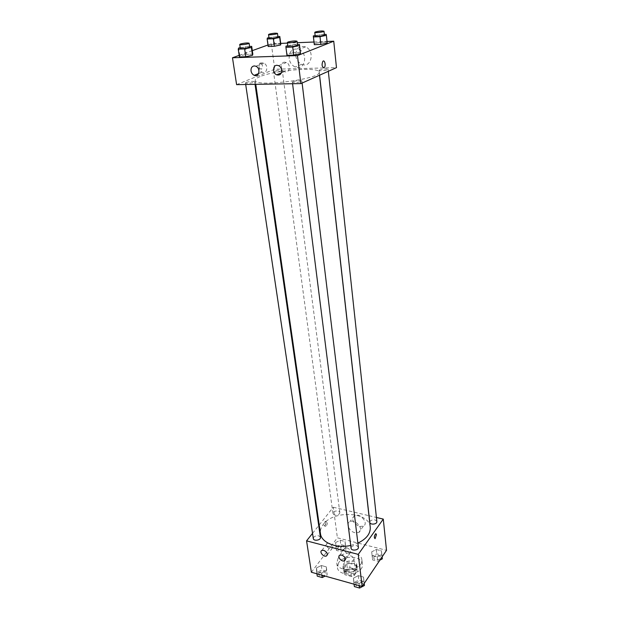 <?xml version="1.0" encoding="UTF-8"?>
<svg xmlns="http://www.w3.org/2000/svg" width="619" height="619" viewBox="0 0 619 619"><rect width="100%" height="100%" fill="white"/><g stroke="black" fill="none" stroke-linecap="round" stroke-linejoin="round"><path stroke-width="0.46" stroke-dasharray="3.1 2.32" d="M344.651 557.827L344.133 559.638L344.582 560.721C346.594 563.824 354.594 561.812 353.898 558.384C351.708 555.104 348.621 554.918 344.651 557.827M346.361 570.888L345.851 572.714C346.153 576.931 356.304 575.631 355.538 571.476C353.348 568.149 350.292 567.956 346.361 570.888M350.006 567.677L356.351 569.395L357.248 571.151L354.068 575.724L351.383 576.521L344.992 574.765L344.125 572.993L347.344 568.459L350.006 567.677L349.456 563.36L355.817 565.062L356.351 569.395M351.383 576.521L350.826 572.173L344.419 570.416L344.992 574.765M344.125 572.993L343.553 568.66L346.787 564.141L347.344 568.459M343.553 568.66L344.419 570.416M350.826 572.173L353.519 571.376L354.068 575.724M355.817 565.062L356.714 566.811L353.519 571.376M349.456 563.36L346.787 564.141M346.98 572.188C344.76 571.515 343.506 570.347 343.205 568.668C342.098 562.717 356.645 560.853 357.078 566.896C356.327 571.089 352.969 572.861 346.98 572.188M346.702 570.006C352.691 570.672 356.057 568.907 356.807 564.714C356.559 560.164 346.431 559.545 343.653 563.886L342.918 566.493C343.212 568.165 344.474 569.333 346.702 570.006M356.714 566.811L357.248 571.151M338.725 562.555L337.37 567.306C338.144 578.053 364.336 574.695 362.378 564.102C361.922 555.901 343.777 554.779 338.725 562.555M338.136 558.206L336.775 562.942C337.541 573.643 363.81 570.277 361.852 559.731C361.403 551.56 343.205 550.453 338.136 558.206M311.38 572.242L337.394 537.803L386.519 550.33M326.468 570.687L321.617 573.155L316.611 571.763L316.479 567.925L321.3 565.495L326.283 566.865L326.468 570.687L321.617 573.155L316.611 571.763L316.479 567.925L321.3 565.495L326.283 566.865L327.103 575.074L325.122 576.088M353.457 578.146L358.285 575.631L363.492 577.063L363.902 581.032L359.051 583.585L353.813 582.131L353.457 578.146L358.285 575.631L363.492 577.063L363.902 581.032L359.051 583.585L353.813 582.131L353.457 578.146L354.022 582.587L358.834 580.065L364.026 581.504L364.22 583.4M371.679 551.862L376.29 549.51L381.366 550.809L381.861 554.492L377.226 556.883L372.12 555.553L371.679 551.862L376.29 549.51L381.366 550.809L381.861 554.492L377.226 556.883L372.12 555.553L371.679 551.862L372.174 556.218L376.77 553.858L381.83 555.166L382.333 558.864M335.583 542.546L340.187 540.263L345.054 541.509L345.34 545.068L340.705 547.382L335.815 546.105L335.583 542.546L340.187 540.263L345.054 541.509L345.34 545.068L340.705 547.382L335.815 546.105L335.583 542.546L336.163 546.84L340.752 544.55L345.611 545.803L345.897 549.37L341.278 551.691L336.396 550.407L336.163 546.84M375.926 533.694L375.64 533.733C374.093 535.992 373.907 537.632 375.075 538.669M359.515 526.483L363.407 526.142C369.156 523.303 359.832 512.354 354.432 515.612C351.228 519.62 352.931 523.241 359.515 526.483M319.211 524.966L333.301 507.232L337.394 537.803M333.301 507.232L368.963 515.697M369.04 515.72L376.414 517.469M354.942 532.704C349.309 531.535 345.58 523.659 349.789 521.763C355.213 518.513 364.622 529.554 358.85 532.386L354.942 532.704M323.791 525.129L324.673 526.073C326.329 523.914 326.507 522.32 325.207 521.275L323.791 525.129M312.533 533.361L318.723 525.577M325.029 525.438L326.437 521.585C327.737 522.622 327.559 524.223 325.911 526.382L325.029 525.438M347.097 547.854L345.108 547.977C342.114 549.393 347.104 555.127 349.851 553.425C351.399 551.397 350.478 549.54 347.097 547.854M329.184 543.203L327.304 543.312C324.325 544.635 329.153 550.368 331.885 548.759C333.448 546.755 332.55 544.906 329.184 543.203M339.452 513.785L339.831 512.594C339.638 509.839 332.403 510.807 332.929 513.515C334.461 515.642 336.635 515.728 339.452 513.785M358.386 547.289C356.737 544.852 354.424 544.712 351.445 546.871L351.066 548.179M320.425 537.4C318.862 535.164 316.626 535.079 313.725 537.13L313.299 538.507M376.863 521.569C375.253 519.264 373.009 519.124 370.116 521.152L369.775 522.297M370.255 527.241C369.427 511.727 333.68 509.816 323.319 524.409C320.998 527.38 320.046 530.452 320.456 533.617M350.718 545.447L357.883 543.118M260.026 76.609C256.707 77.971 255.098 79.209 255.198 80.331C254.208 87.65 321.95 78.977 319.149 72.137C319.59 66.597 274.944 70.086 260.026 76.609M281.676 70.852C277.9 71.889 275.176 72.114 273.505 71.518C273.172 70.605 282.372 69.413 282.295 70.38L281.676 70.852M293.011 81.6L292.377 82.126C292.276 83.255 302.227 81.994 301.855 80.934C300.022 80.222 297.074 80.439 293.011 81.6M246.2 82.42L245.464 82.977C245.387 84.037 255.051 82.729 254.664 81.731C252.978 81.089 250.153 81.313 246.2 82.42M319.597 69.939L319.048 70.388C318.932 71.417 328.434 70.264 328.101 69.297C326.298 68.647 323.466 68.856 319.597 69.939M236.605 84.641L274.743 69.212L336.481 67.641M268.352 45.45L268.174 46.502L268.352 45.45L274.627 44.166L268.352 45.45L267.346 38.007M280.771 43.91L274.627 44.166L280.771 43.91M327.203 43.082L326.948 42.022L320.456 42.285L314.166 43.609L320.456 42.285L326.948 42.022L327.203 43.082M286.999 54.132L286.953 55.339L286.999 54.132L293.7 52.708L286.999 54.132L285.986 46.131M300.401 52.476L293.7 52.708L300.401 52.476M239.174 55.362L252.312 50.634M267.965 44.994L271.339 43.779L280.701 43.392M287.464 43.113L297.221 42.711M313.988 42.022L327.033 41.481M239.824 55.756L239.414 56.94L239.824 55.756L246.494 54.371L239.824 55.756L238.663 47.996M252.815 54.147L246.494 54.371L252.815 54.147M284.725 62.179C280.399 62.07 280.159 70.009 284.407 71.611C289.429 74.063 291.526 64.647 286.38 62.527L284.725 62.179M262.255 62.844C258.007 62.736 257.922 70.667 262.131 72.168C267.068 74.489 268.847 65.134 263.795 63.153L262.255 62.844M295.758 55.818C296.424 59.888 298.42 62.705 301.739 64.268C311.241 68.694 315.326 50.804 305.554 46.866C299.186 45.388 295.913 48.375 295.758 55.818M271.339 43.779L274.743 69.212M260.313 62.914L259.934 63.161C258.572 66.929 259.121 68.918 261.582 69.127C262.959 65.908 262.541 63.834 260.313 62.914C262.541 63.834 262.967 65.908 261.589 69.127C259.121 68.918 258.572 66.922 259.934 63.161L260.313 62.914M289.112 58.449C289.251 50.928 292.532 47.918 298.954 49.419C308.819 53.42 304.765 71.479 295.17 66.991C291.82 65.405 289.8 62.558 289.112 58.449M268.956 37.682L277.892 36.544M277.97 37.155C276.306 36.714 273.544 36.962 269.691 37.898L269.041 38.308M273.644 36.738L274.627 44.166M315.141 35.562L324.341 34.432M324.418 35.09C322.6 34.61 319.721 34.85 315.775 35.832L315.21 36.219M319.613 34.649L320.456 42.285M326.128 34.347L326.948 42.022M240.211 47.678L249.581 46.464M249.674 47.121C247.979 46.642 245.116 46.905 241.07 47.903L240.311 48.375M245.364 46.634L246.494 54.371M287.796 45.76L292.71 44.738L297.445 44.545M297.53 45.264C295.689 44.73 292.686 44.986 288.547 46.03L287.889 46.479M292.71 44.738L293.7 52.708M338.013 547.32L337.641 548.566C337.85 551.397 344.922 550.453 344.388 547.66C342.887 545.447 340.76 545.339 338.013 547.32M345.34 545.068L345.897 549.37M340.705 547.382L341.278 551.691M335.815 546.105L336.396 550.407M340.187 540.263L340.752 544.55M345.054 541.509L345.611 545.803M338.013 547.335L337.641 548.581C337.85 551.421 344.93 550.469 344.396 547.676C342.887 545.463 340.76 545.354 338.013 547.335M379.911 560.118L377.714 561.263L372.615 559.924L372.174 556.218M374.1 556.721L373.775 557.905C373.93 560.86 381.188 560.125 380.7 557.201C379.114 554.81 376.917 554.647 374.1 556.721M381.861 554.492L382.116 556.852M377.226 556.883L377.714 561.263M372.12 555.553L372.615 559.924M376.29 549.51L376.77 553.858M381.366 550.809L381.83 555.166M374.1 556.736L373.775 557.92C373.93 560.876 381.196 560.141 380.7 557.216C379.122 554.825 376.917 554.663 374.1 556.736M317.268 576.142L317.129 572.296L321.942 569.859L326.909 571.236L327.103 575.074M319.025 572.823L318.615 574.239C318.893 577.272 326.198 576.134 325.586 573.148C324.039 570.834 321.849 570.726 319.025 572.823M321.617 573.155L321.919 575.19M316.611 571.763L316.913 573.79M316.479 567.925L317.129 572.296M321.3 565.495L321.942 569.859M326.283 566.865L326.909 571.236M319.025 572.846L318.623 574.254C318.893 577.295 326.198 576.15 325.594 573.171C324.039 570.85 321.857 570.741 319.025 572.846M354.377 586.58L354.022 582.587M355.995 583.137L355.639 584.483C355.855 587.655 363.353 586.75 362.796 583.616C361.163 581.094 358.896 580.932 355.995 583.137M363.902 581.032L364.189 583.446M359.051 583.585L359.306 585.659M353.813 582.131L354.076 584.189M358.285 575.631L358.834 580.065M363.492 577.063L364.026 581.504M356.002 583.16L355.639 584.498C355.855 587.679 363.361 586.766 362.796 583.632C361.171 581.109 358.904 580.955 356.002 583.16M355.538 571.476L353.898 558.384M345.851 572.714L344.133 559.638M342.918 566.493L343.205 568.668M356.807 564.714L357.078 566.896M336.775 562.942L337.37 567.306M361.852 559.731L362.378 564.102M354.432 515.612L349.789 521.763M363.407 526.142L358.85 532.386M324.673 526.073L325.911 526.382M325.207 521.275L326.437 521.585M345.41 559.568L349.851 553.425M339.792 555.22L345.108 547.977M327.335 554.81L331.885 548.759M321.872 550.43L327.304 543.312M255.198 80.331L255.771 84.331M319.149 72.137L319.497 75.255M339.831 512.594L282.295 70.38M332.929 513.515L273.505 71.518M292.377 82.126L292.578 83.735M301.855 80.934L302.111 83.047M245.464 82.977L245.689 84.494M254.664 81.731L255.043 84.339M319.048 70.388L319.59 75.216M328.101 69.297L328.318 71.301M281.39 72.856L284.407 71.611M278.627 65.645L286.38 62.527M258.626 73.576L262.131 72.168M255.848 66.233L263.795 63.153M305.554 46.866L298.954 49.419M301.739 64.268L295.17 66.991"/><path stroke-width="0.93" d="M344.582 560.721L344.582 560.721C341.835 562.416 336.79 556.628 339.792 555.22L341.789 555.104C345.201 556.814 346.137 558.686 344.582 560.721L345.41 559.568M376.414 517.469L383.277 519.093L386.519 550.33L362.161 586.456L311.38 572.242L306.567 540.859L312.533 533.361M375.083 538.669L376.437 534.677L375.083 538.669C373.907 537.632 374.1 535.992 375.64 533.733L376.437 534.677L375.926 533.694M383.277 519.093L358.254 554.384L362.161 586.456M318.723 525.577L319.211 524.966M323.76 550.33C327.149 552.063 328.062 553.928 326.499 555.924C323.752 557.533 318.886 551.738 321.872 550.43L323.76 550.33M358.254 554.384L306.567 540.859M292.578 83.735L351.066 548.179C351.267 551.258 358.943 550.322 358.386 547.289L302.111 83.047M245.689 84.494L313.299 538.507C313.554 541.439 321.029 540.286 320.425 537.4L255.043 84.339M319.59 75.216L369.775 522.297C369.922 525.16 377.342 524.401 376.863 521.569L328.318 71.301M255.771 84.331L320.456 533.617C321.307 542.654 336.434 548.79 350.718 545.447M357.883 543.118C366.479 538.917 370.603 533.624 370.255 527.241L319.497 75.255M236.605 84.641L300.88 83.596L297.468 55.602L232.481 57.768L236.605 84.641M327.033 41.481L333.742 41.202L336.481 67.641L300.88 83.596M281.715 70.125C281.66 74.04 279.981 75.603 276.67 74.822C272.383 73.197 272.592 65.165 276.956 65.289L278.627 65.645C280.33 66.527 281.359 68.02 281.715 70.125M251.028 70.883C250.834 67.935 251.925 66.279 254.293 65.916L255.848 66.233C260.947 68.245 259.206 77.7 254.216 75.34C252.482 74.512 251.422 73.027 251.028 70.883M280.678 44.955L280.771 43.91L280.678 44.955L274.356 46.263L280.678 44.955L279.703 37.45L273.358 38.734L267.153 39.012L267.346 38.007L268.956 37.682M268.174 46.502L274.356 46.263L268.174 46.502L267.153 39.012M327.203 43.082L320.866 44.421L327.203 43.082L326.375 35.353L320.008 36.668L313.446 36.962L313.299 35.941L315.141 35.562M314.32 44.676L320.866 44.421L314.32 44.676L313.446 36.962M300.455 53.667L300.401 52.476L300.455 53.667L293.7 55.106L300.455 53.667L299.48 45.597L292.702 47.021L285.932 47.276L285.986 46.131L287.796 45.76M286.953 55.339L293.7 55.106L286.953 55.339L285.932 47.276M232.481 57.768L239.174 55.362M252.312 50.634L267.965 44.994M333.742 41.202L297.468 55.602M280.701 43.392L287.464 43.113M297.221 42.711L313.988 42.022M252.498 55.315L252.815 54.147L252.498 55.315L245.774 56.724L252.498 55.315L251.376 47.493L244.621 48.878L238.238 49.125L238.663 47.996L240.211 47.678M239.414 56.94L245.774 56.724L239.414 56.94L238.238 49.125M323.961 67.765C321.911 66.829 321.547 64.678 322.87 61.304C324.65 59.316 326.143 65.838 324.302 67.517L323.961 67.765L324.302 67.517C326.143 65.838 324.65 59.316 322.863 61.304C321.547 64.678 321.911 66.829 323.961 67.765M277.892 36.544L279.803 36.459L279.703 37.45M268.53 34.556L269.041 38.308C268.917 39.105 278.295 37.891 277.97 37.155L277.482 33.395C275.811 32.977 273.049 33.225 269.188 34.153L268.53 34.556C268.406 35.329 277.807 34.115 277.482 33.395M273.358 38.734L274.356 46.263M279.803 36.459L280.771 43.91M324.341 34.432L326.128 34.347L326.375 35.353M314.777 32.35L315.21 36.219C315.071 37.055 324.735 35.871 324.418 35.09L324 31.221C322.182 30.757 319.296 31.004 315.342 31.971L314.777 32.35C314.63 33.171 324.317 31.979 324 31.221M320.008 36.668L320.866 44.421M313.299 35.941L314.166 43.609M249.581 46.464L251.701 46.379L251.376 47.493M239.731 44.46L240.311 48.375C240.203 49.249 250.03 47.926 249.674 47.121L249.109 43.206C247.414 42.742 244.544 43.005 240.489 43.995L239.731 44.46C239.615 45.311 249.465 43.988 249.109 43.206M244.621 48.878L245.774 56.724M251.701 46.379L252.815 54.147M297.445 44.545L299.434 44.467L299.48 45.597M287.378 42.448L287.889 46.479C287.758 47.4 297.878 46.123 297.53 45.264L297.035 41.218C295.193 40.707 292.191 40.97 288.036 42.007L287.378 42.448C287.239 43.345 297.391 42.061 297.035 41.218M292.702 47.021L293.7 55.106M299.434 44.467L300.401 52.476M382.116 556.852L382.333 558.864L379.911 560.118M325.122 576.088L322.267 577.55L317.268 576.142L316.913 573.79M321.919 575.19L322.267 577.55M364.22 583.4L364.436 585.497L359.6 588.05L354.377 586.58L354.076 584.189M364.189 583.446L364.436 585.497M359.306 585.659L359.6 588.05M326.499 555.924L327.335 554.81M276.67 74.822L281.39 72.856M254.216 75.34L258.626 73.576"/></g></svg>
